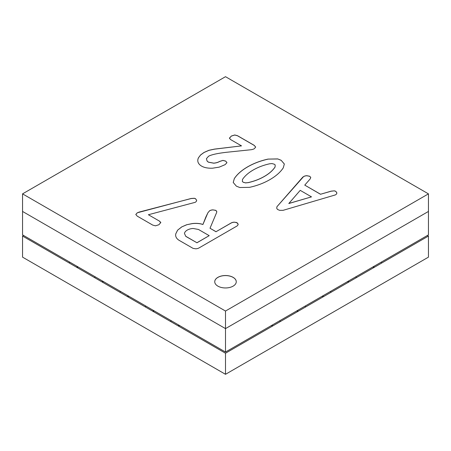 <?xml version="1.0" encoding="UTF-8"?>
<svg xmlns="http://www.w3.org/2000/svg" width="451" height="451" viewBox="0 0 451 451"><rect width="100%" height="100%" fill="white"/><g stroke="black" fill="none" stroke-linecap="round" stroke-linejoin="round"><path stroke-width="0.68" d="M271.417 325.537L272.432 326.124L272.432 324.951L280.043 320.554L280.043 321.726L272.432 326.124M322.155 296.245L323.17 296.831L323.17 295.659L330.78 291.261L330.78 292.434L323.17 296.831M297.801 311.478L305.412 307.08L305.412 305.908L297.801 310.305L297.801 311.478L296.786 310.891M77.093 267.533L77.093 266.366L69.482 261.969L69.482 263.142L77.093 267.533L78.108 266.953M373.907 267.533L381.518 263.142L381.518 261.969L373.907 266.366L373.907 267.533L372.892 266.953M178.568 326.124L178.568 324.951L170.957 320.554L170.957 321.726L178.568 326.124L179.583 325.537M127.83 296.831L127.83 295.659L120.22 291.261L120.22 292.434L127.83 296.831L128.845 296.245M153.199 311.478L153.199 310.305L145.588 305.908L145.588 307.08L153.199 311.478L154.214 310.891M348.538 282.179L356.149 277.788L356.149 276.615L348.538 281.012L348.538 282.179L347.524 281.599M102.462 282.179L102.462 281.012L94.851 276.615L94.851 277.788L102.462 282.179L103.476 281.599M23.565 235.461L22.55 236.048L22.55 257.138L225.5 374.307L428.45 257.138L428.45 236.048L427.435 235.461M22.55 236.048L225.5 353.218L428.45 236.048M225.5 374.307L225.5 353.218M225.5 352.045L225.5 328.61L22.55 211.44L22.55 234.875L225.5 352.045L428.45 234.875L428.45 193.862L225.5 76.693L22.55 193.862L225.5 311.038L428.45 193.862M22.55 193.862L22.55 211.44L225.5 328.61L428.45 211.44L225.5 328.61L225.5 311.038M288.798 203.474L311.5 196.867L300.214 190.35L288.798 203.531L311.5 196.867M187.255 230.1A9.533 5.508 0 0 0 184.453 233.455L185.75 236.273L196.912 242.745L209.191 235.659L198.44 229.446L193.079 228.471A9.618 5.553 0 0 0 187.255 230.1M242.469 179.492L242.362 181.511L243.202 182.204L245.519 182.864L247.926 182.644A45.585 26.321 0 0 0 252.38 181.494A45.664 26.367 0 0 0 256.602 180.073A46.763 26.998 0 0 0 260.537 178.404A51.121 29.518 0 0 0 264.32 176.431A51.126 29.518 0 0 0 267.747 174.244A46.786 27.009 0 0 0 270.639 171.972A45.692 26.378 0 0 0 273.097 169.537A45.619 26.338 0 0 0 275.087 166.96L275.183 164.936L274.326 164.232L272.015 163.572L269.602 163.798A45.619 26.338 0 0 0 265.149 164.948A45.692 26.378 0 0 0 260.932 166.363A46.786 27.009 0 0 0 256.997 168.031A51.126 29.518 0 0 0 253.208 170.01A50.089 28.92 0 0 0 249.815 172.181A46.605 26.908 0 0 0 246.928 174.458A45.917 26.513 0 0 0 244.476 176.893A46.65 26.93 0 0 0 242.469 179.492M334.416 190.835L331.175 191.145L320.565 194.246L304.758 185.119L310.125 178.991L310.773 177.446L309.696 176.251L306.855 175.698A4.899 2.83 0 0 0 303.608 176.561L276.942 206.699L276.711 208.21L277.421 209.377L279.535 210.324L283.132 210.318L335.386 194.905A4.938 2.853 0 0 0 336.869 193L335.815 191.325L334.416 190.835L331.175 191.201L320.565 194.246M215.713 210.324L212.895 209.867A5.22 3.01 0 0 0 209.608 210.752L207.872 212.816L202.939 224.463A12.634 7.295 0 0 0 198.209 223.47A17.127 9.888 0 0 0 192.351 223.561L186.675 224.745L181.725 226.904L177.576 230.196L175.727 233.962L175.631 235.072A14.156 8.174 0 0 0 176.634 238.083A12.256 7.075 0 0 0 179.351 240.468L193.129 248.405L195.841 248.805A5.282 3.05 0 0 0 199.066 247.915L236.493 226.306A5.373 3.101 0 0 0 238.117 224.44L237.108 222.732L234.159 222.157A5.418 3.129 0 0 0 230.94 223.098L216.029 231.707L210.014 228.24L216.649 212.494L216.79 211.491L215.928 210.437L212.895 209.867M239.842 172.344A56.561 32.658 0 0 0 236.792 175.366A56.369 32.545 0 0 0 234.328 178.551L233.229 182.475L236.369 186.15L239.774 187.52L249.555 187.34A56.369 32.545 0 0 0 255.074 185.919A56.561 32.658 0 0 0 260.3 184.16A57.976 33.47 0 0 0 265.182 182.091A63.484 36.655 0 0 0 269.878 179.639A63.85 36.864 0 0 0 274.146 176.916A58.128 33.56 0 0 0 277.737 174.092A56.612 32.686 0 0 0 280.787 171.07A56.228 32.466 0 0 0 283.256 167.885L284.344 164.001L281.159 160.291L277.743 158.915L268.029 159.096A56.228 32.466 0 0 0 262.51 160.517A56.612 32.686 0 0 0 257.273 162.281A58.128 33.56 0 0 0 252.385 164.356A63.85 36.864 0 0 0 247.672 166.819A63.484 36.655 0 0 0 243.422 169.531A57.976 33.47 0 0 0 239.842 172.344L239.842 172.406A56.561 32.658 0 0 0 236.792 175.422A56.369 32.545 0 0 0 234.328 178.607L234.328 178.551M219.237 167.129L225.077 164.671L226.954 162.681L225.72 161.108L222.946 160.381L219.552 161.447A9.713 5.609 180 0 1 213.678 163.127L208.39 162.14L207.06 160.962L206.428 158.667L208.537 156.277A10.897 6.291 180 0 1 210.764 155.291A30.02 17.335 180 0 1 214.969 154.118A47.468 27.404 180 0 1 219.445 153.261A102.146 58.974 180 0 1 226.171 152.32A10683.051 6167.803 0 0 0 238.466 151.046A10657.006 6152.762 0 0 0 250.75 149.766A7.086 4.093 0 0 0 254.308 148.712L255.7 147.065L254.144 145.307L237.497 135.695L234.729 134.973L231.307 136.05L229.458 138.288L230.692 139.624L241.522 145.876L214.513 149.106L208.92 150.29L204.015 152.444L200.605 154.941L198.479 157.754A17.578 10.147 0 0 0 197.786 160.567A17.578 10.147 0 0 0 197.797 160.855A13.97 8.067 0 0 0 198.761 163.583A12.572 7.255 0 0 0 201.558 166.086L202.465 166.566A11.771 6.799 0 0 0 206.857 167.885A16.23 9.37 0 0 0 212.641 168.184L219.237 167.129M159.558 221.176L148.39 214.732L195.159 202.341A4.989 2.881 0 0 0 196.653 200.47L195.593 198.733L194.364 198.271L191.185 198.474L137.279 212.787L135.802 214.479L137.234 216.147L152.754 225.105L155.499 225.821L158.921 224.739L160.781 222.501L159.558 221.176L148.39 214.732M217.889 277.348A10.762 6.213 0 0 0 214.738 281.74A10.762 6.213 0 0 0 225.5 287.958A10.762 6.213 0 0 0 236.262 281.74A10.762 6.213 0 0 0 229.621 276.001A10.762 6.213 0 0 0 217.889 277.348M236.262 281.774A10.762 6.213 0 0 0 229.593 276.051A10.762 6.213 0 0 0 217.889 277.404A10.762 6.213 0 0 0 214.738 281.774M160.793 222.755L159.558 221.238M196.659 200.334L195.593 198.79L194.364 198.333L191.185 198.53L139.122 212.077L137.279 212.849L135.807 214.529M241.522 145.876L214.513 149.163L208.92 150.352L204.015 152.5L200.605 154.997L198.479 157.754M198.479 157.811A17.578 10.147 0 0 0 197.786 160.595M255.678 147.094L254.144 145.363L237.497 135.757L234.729 135.029L231.307 136.106L229.441 138.091M226.954 162.687L225.72 161.165L222.946 160.438L219.552 161.503A9.713 5.609 180 0 1 213.678 163.189L208.339 162.174L207.06 161.024L206.428 158.667M234.328 178.607L233.24 182.486M284.333 164.046L281.159 160.291M281.159 160.347L277.743 158.915M277.743 158.972L268.029 159.096M268.029 159.152A56.228 32.466 0 0 0 262.51 160.579A56.612 32.686 0 0 0 257.273 162.337A58.128 33.56 0 0 0 252.385 164.412A63.85 36.864 0 0 0 247.672 166.876A63.484 36.655 0 0 0 243.422 169.587A57.976 33.47 0 0 0 239.842 172.406M243.202 182.204L242.362 181.511M243.202 182.26L245.519 182.864M245.519 182.926L247.926 182.644M247.926 182.7A45.585 26.321 0 0 0 252.38 181.55A45.664 26.367 0 0 0 256.602 180.135A46.763 26.998 0 0 0 260.537 178.466A51.121 29.518 0 0 0 264.32 176.488A51.126 29.518 0 0 0 267.747 174.3A46.786 27.009 0 0 0 270.639 172.028A45.692 26.378 0 0 0 273.097 169.593A45.619 26.338 0 0 0 275.087 167.022L275.087 166.96M275.087 167.022L275.183 164.936M238.117 224.446L238.111 223.967L236.459 222.433M216.784 211.536L215.713 210.38M212.895 209.924A5.22 3.01 0 0 0 209.608 210.809L209.608 210.752M209.608 210.809L207.872 212.816M207.872 212.872L205.741 217.23M205.741 217.292L202.939 224.463M202.939 224.519A12.634 7.295 0 0 0 198.209 223.533A17.127 9.888 0 0 0 192.351 223.617L192.351 223.561M192.351 223.617L186.675 224.745M186.675 224.801L181.725 226.904M181.725 226.96L177.576 230.196M177.576 230.258L175.727 233.962M175.727 234.024L175.631 235.123M236.459 222.495L234.159 222.157M234.159 222.219A5.418 3.129 0 0 0 230.94 223.16L230.94 223.098M230.94 223.16L216.029 231.707M216.029 231.769L210.014 228.24M185.75 236.273L184.453 233.455M185.75 236.335L186.156 236.538M186.156 236.595L196.912 242.745M196.912 242.801L209.191 235.659M310.756 177.485L309.696 176.251M309.696 176.307L306.855 175.76A4.899 2.83 0 0 0 303.608 176.617L302.976 176.978M302.976 177.034L302.57 177.328M302.401 177.564L276.942 206.699M320.565 194.302L304.758 185.119M336.869 192.91L335.815 191.325M335.815 191.387L334.416 190.891"/></g></svg>
